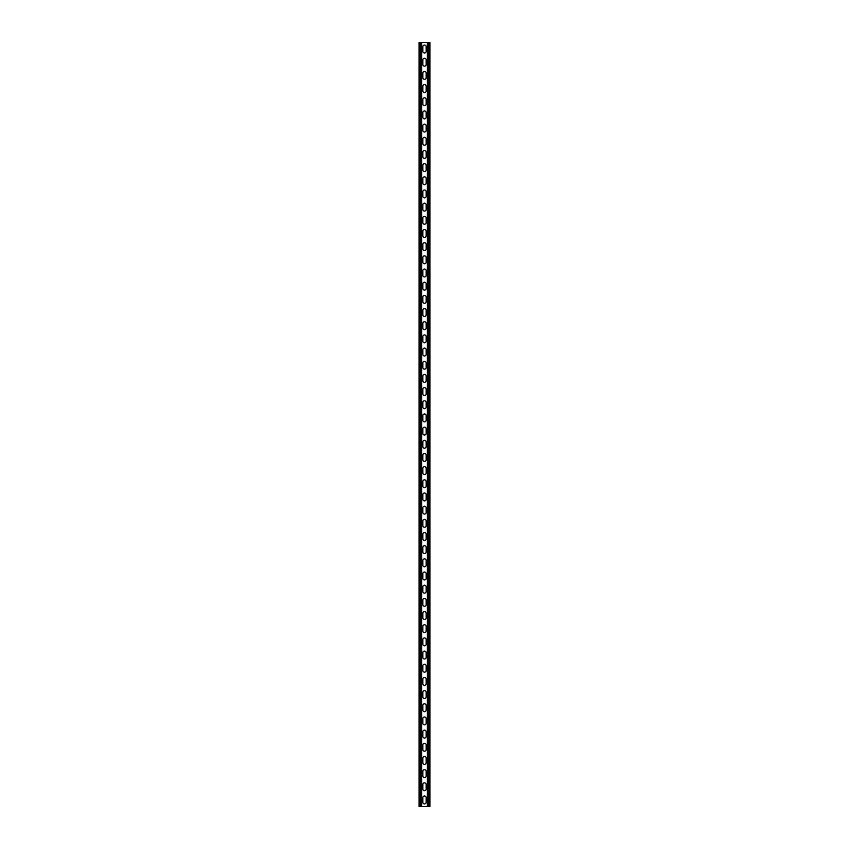 <?xml version="1.0" encoding="UTF-8"?>
<svg xmlns="http://www.w3.org/2000/svg" width="849" height="849" viewBox="0 0 849 849"><rect width="100%" height="100%" fill="white"/><g stroke="black" fill="none" stroke-linecap="round" stroke-linejoin="round"><path stroke-width="1.27" d="M421.603 42.45L421.603 806.55L427.397 806.55L427.397 42.45L420.807 42.45L420.807 806.55L421.603 806.55M422.855 797.657A1.645 1.645 0 0 1 424.5 796.012A1.645 1.645 0 0 1 426.145 797.657L426.145 802.273A1.645 1.645 0 0 1 424.5 803.918A1.645 1.645 0 0 1 422.855 802.273L422.855 797.657M422.855 784.487A1.645 1.645 0 0 1 424.5 782.842A1.645 1.645 0 0 1 426.145 784.487L426.145 789.092A1.645 1.645 0 0 1 424.5 790.737A1.645 1.645 0 0 1 422.855 789.092L422.855 784.487M422.855 441.958A1.645 1.645 0 0 1 424.5 440.313A1.645 1.645 0 0 1 426.145 441.958L426.145 446.563A1.645 1.645 0 0 1 424.5 448.208A1.645 1.645 0 0 1 422.855 446.563L422.855 441.958M422.855 428.777A1.645 1.645 0 0 1 424.5 427.132A1.645 1.645 0 0 1 426.145 428.777L426.145 433.393A1.645 1.645 0 0 1 424.5 435.038A1.645 1.645 0 0 1 422.855 433.393L422.855 428.777M422.855 455.128A1.645 1.645 0 0 1 424.5 453.483A1.645 1.645 0 0 1 426.145 455.128L426.145 459.744A1.645 1.645 0 0 1 424.5 461.389A1.645 1.645 0 0 1 422.855 459.744L422.855 455.128M422.855 468.308A1.645 1.645 0 0 1 424.5 466.653A1.645 1.645 0 0 1 426.145 468.308L426.145 472.914A1.645 1.645 0 0 1 424.5 474.559A1.645 1.645 0 0 1 422.855 472.914L422.855 468.308M422.855 481.479A1.645 1.645 0 0 1 424.5 479.834A1.645 1.645 0 0 1 426.145 481.479L426.145 486.084A1.645 1.645 0 0 1 424.5 487.74A1.645 1.645 0 0 1 422.855 486.084L422.855 481.479M422.855 494.649A1.645 1.645 0 0 1 424.5 493.004A1.645 1.645 0 0 1 426.145 494.649L426.145 499.265A1.645 1.645 0 0 1 424.5 500.91A1.645 1.645 0 0 1 422.855 499.265L422.855 494.649M422.855 507.829A1.645 1.645 0 0 1 424.5 506.184A1.645 1.645 0 0 1 426.145 507.829L426.145 512.435A1.645 1.645 0 0 1 424.5 514.08A1.645 1.645 0 0 1 422.855 512.435L422.855 507.829M422.855 520.999A1.645 1.645 0 0 1 424.5 519.355A1.645 1.645 0 0 1 426.145 520.999L426.145 525.616A1.645 1.645 0 0 1 424.5 527.261A1.645 1.645 0 0 1 422.855 525.616L422.855 520.999M422.855 534.17A1.645 1.645 0 0 1 424.5 532.525A1.645 1.645 0 0 1 426.145 534.17L426.145 538.786A1.645 1.645 0 0 1 424.5 540.431A1.645 1.645 0 0 1 422.855 538.786L422.855 534.17M422.855 547.35A1.645 1.645 0 0 1 424.5 545.705A1.645 1.645 0 0 1 426.145 547.35L426.145 551.956A1.645 1.645 0 0 1 424.5 553.612A1.645 1.645 0 0 1 422.855 551.956L422.855 547.35M422.855 560.52A1.645 1.645 0 0 1 424.5 558.875A1.645 1.645 0 0 1 426.145 560.52L426.145 565.137A1.645 1.645 0 0 1 424.5 566.782A1.645 1.645 0 0 1 422.855 565.137L422.855 560.52M422.855 573.701A1.645 1.645 0 0 1 424.5 572.046A1.645 1.645 0 0 1 426.145 573.701L426.145 578.307A1.645 1.645 0 0 1 424.5 579.952A1.645 1.645 0 0 1 422.855 578.307L422.855 573.701M422.855 586.871A1.645 1.645 0 0 1 424.5 585.226A1.645 1.645 0 0 1 426.145 586.871L426.145 591.477A1.645 1.645 0 0 1 424.5 593.133A1.645 1.645 0 0 1 422.855 591.477L422.855 586.871M422.855 600.041A1.645 1.645 0 0 1 424.5 598.396A1.645 1.645 0 0 1 426.145 600.041L426.145 604.658A1.645 1.645 0 0 1 424.5 606.303A1.645 1.645 0 0 1 422.855 604.658L422.855 600.041M422.855 613.222A1.645 1.645 0 0 1 424.5 611.577A1.645 1.645 0 0 1 426.145 613.222L426.145 617.828A1.645 1.645 0 0 1 424.5 619.473A1.645 1.645 0 0 1 422.855 617.828L422.855 613.222M422.855 626.392A1.645 1.645 0 0 1 424.5 624.747A1.645 1.645 0 0 1 426.145 626.392L426.145 631.009A1.645 1.645 0 0 1 424.5 632.654A1.645 1.645 0 0 1 422.855 631.009L422.855 626.392M422.855 639.573A1.645 1.645 0 0 1 424.5 637.917A1.645 1.645 0 0 1 426.145 639.573L426.145 644.179A1.645 1.645 0 0 1 424.5 645.824A1.645 1.645 0 0 1 422.855 644.179L422.855 639.573M422.855 652.743A1.645 1.645 0 0 1 424.5 651.098A1.645 1.645 0 0 1 426.145 652.743L426.145 657.349A1.645 1.645 0 0 1 424.5 659.004A1.645 1.645 0 0 1 422.855 657.349L422.855 652.743M422.855 665.913A1.645 1.645 0 0 1 424.5 664.268A1.645 1.645 0 0 1 426.145 665.913L426.145 670.53A1.645 1.645 0 0 1 424.5 672.175A1.645 1.645 0 0 1 422.855 670.53L422.855 665.913M422.855 679.094A1.645 1.645 0 0 1 424.5 677.438A1.645 1.645 0 0 1 426.145 679.094L426.145 683.7A1.645 1.645 0 0 1 424.5 685.345A1.645 1.645 0 0 1 422.855 683.7L422.855 679.094M422.855 692.264A1.645 1.645 0 0 1 424.5 690.619A1.645 1.645 0 0 1 426.145 692.264L426.145 696.88A1.645 1.645 0 0 1 424.5 698.525A1.645 1.645 0 0 1 422.855 696.88L422.855 692.264M422.855 705.434A1.645 1.645 0 0 1 424.5 703.789A1.645 1.645 0 0 1 426.145 705.434L426.145 710.051A1.645 1.645 0 0 1 424.5 711.695A1.645 1.645 0 0 1 422.855 710.051L422.855 705.434M422.855 718.615A1.645 1.645 0 0 1 424.5 716.97A1.645 1.645 0 0 1 426.145 718.615L426.145 723.221A1.645 1.645 0 0 1 424.5 724.866A1.645 1.645 0 0 1 422.855 723.221L422.855 718.615M422.855 731.785A1.645 1.645 0 0 1 424.5 730.14A1.645 1.645 0 0 1 426.145 731.785L426.145 736.401A1.645 1.645 0 0 1 424.5 738.046A1.645 1.645 0 0 1 422.855 736.401L422.855 731.785M422.855 744.966A1.645 1.645 0 0 1 424.5 743.31A1.645 1.645 0 0 1 426.145 744.966L426.145 749.571A1.645 1.645 0 0 1 424.5 751.216A1.645 1.645 0 0 1 422.855 749.571L422.855 744.966M422.855 758.136A1.645 1.645 0 0 1 424.5 756.491A1.645 1.645 0 0 1 426.145 758.136L426.145 762.742A1.645 1.645 0 0 1 424.5 764.397A1.645 1.645 0 0 1 422.855 762.742L422.855 758.136M422.855 771.306A1.645 1.645 0 0 1 424.5 769.661A1.645 1.645 0 0 1 426.145 771.306L426.145 775.922A1.645 1.645 0 0 1 424.5 777.567A1.645 1.645 0 0 1 422.855 775.922L422.855 771.306M422.855 51.343A1.645 1.645 0 0 0 424.5 52.988A1.645 1.645 0 0 0 426.145 51.343L426.145 46.727A1.645 1.645 0 0 0 424.5 45.082A1.645 1.645 0 0 0 422.855 46.727L422.855 51.343M422.855 64.513A1.645 1.645 0 0 0 424.5 66.158A1.645 1.645 0 0 0 426.145 64.513L426.145 59.908A1.645 1.645 0 0 0 424.5 58.263A1.645 1.645 0 0 0 422.855 59.908L422.855 64.513M422.855 407.042A1.645 1.645 0 0 0 424.5 408.687A1.645 1.645 0 0 0 426.145 407.042L426.145 402.437A1.645 1.645 0 0 0 424.5 400.792A1.645 1.645 0 0 0 422.855 402.437L422.855 407.042M422.855 420.223A1.645 1.645 0 0 0 424.5 421.868A1.645 1.645 0 0 0 426.145 420.223L426.145 415.607A1.645 1.645 0 0 0 424.5 413.962A1.645 1.645 0 0 0 422.855 415.607L422.855 420.223M422.855 393.872A1.645 1.645 0 0 0 424.5 395.517A1.645 1.645 0 0 0 426.145 393.872L426.145 389.256A1.645 1.645 0 0 0 424.5 387.611A1.645 1.645 0 0 0 422.855 389.256L422.855 393.872M422.855 380.692A1.645 1.645 0 0 0 424.5 382.347A1.645 1.645 0 0 0 426.145 380.692L426.145 376.086A1.645 1.645 0 0 0 424.5 374.441A1.645 1.645 0 0 0 422.855 376.086L422.855 380.692M422.855 367.521A1.645 1.645 0 0 0 424.5 369.166A1.645 1.645 0 0 0 426.145 367.521L426.145 362.916A1.645 1.645 0 0 0 424.5 361.26A1.645 1.645 0 0 0 422.855 362.916L422.855 367.521M422.855 354.351A1.645 1.645 0 0 0 424.5 355.996A1.645 1.645 0 0 0 426.145 354.351L426.145 349.735A1.645 1.645 0 0 0 424.5 348.09A1.645 1.645 0 0 0 422.855 349.735L422.855 354.351M422.855 341.171A1.645 1.645 0 0 0 424.5 342.816A1.645 1.645 0 0 0 426.145 341.171L426.145 336.565A1.645 1.645 0 0 0 424.5 334.92A1.645 1.645 0 0 0 422.855 336.565L422.855 341.171M422.855 328.001A1.645 1.645 0 0 0 424.5 329.645A1.645 1.645 0 0 0 426.145 328.001L426.145 323.384A1.645 1.645 0 0 0 424.5 321.739A1.645 1.645 0 0 0 422.855 323.384L422.855 328.001M422.855 314.83A1.645 1.645 0 0 0 424.5 316.475A1.645 1.645 0 0 0 426.145 314.83L426.145 310.214A1.645 1.645 0 0 0 424.5 308.569A1.645 1.645 0 0 0 422.855 310.214L422.855 314.83M422.855 301.65A1.645 1.645 0 0 0 424.5 303.295A1.645 1.645 0 0 0 426.145 301.65L426.145 297.044A1.645 1.645 0 0 0 424.5 295.388A1.645 1.645 0 0 0 422.855 297.044L422.855 301.65M422.855 288.48A1.645 1.645 0 0 0 424.5 290.125A1.645 1.645 0 0 0 426.145 288.48L426.145 283.863A1.645 1.645 0 0 0 424.5 282.218A1.645 1.645 0 0 0 422.855 283.863L422.855 288.48M422.855 275.299A1.645 1.645 0 0 0 424.5 276.954A1.645 1.645 0 0 0 426.145 275.299L426.145 270.693A1.645 1.645 0 0 0 424.5 269.048A1.645 1.645 0 0 0 422.855 270.693L422.855 275.299M422.855 262.129A1.645 1.645 0 0 0 424.5 263.774A1.645 1.645 0 0 0 426.145 262.129L426.145 257.523A1.645 1.645 0 0 0 424.5 255.867A1.645 1.645 0 0 0 422.855 257.523L422.855 262.129M422.855 248.959A1.645 1.645 0 0 0 424.5 250.604A1.645 1.645 0 0 0 426.145 248.959L426.145 244.342A1.645 1.645 0 0 0 424.5 242.697A1.645 1.645 0 0 0 422.855 244.342L422.855 248.959M422.855 235.778A1.645 1.645 0 0 0 424.5 237.423A1.645 1.645 0 0 0 426.145 235.778L426.145 231.172A1.645 1.645 0 0 0 424.5 229.527A1.645 1.645 0 0 0 422.855 231.172L422.855 235.778M422.855 222.608A1.645 1.645 0 0 0 424.5 224.253A1.645 1.645 0 0 0 426.145 222.608L426.145 217.991A1.645 1.645 0 0 0 424.5 216.346A1.645 1.645 0 0 0 422.855 217.991L422.855 222.608M422.855 209.427A1.645 1.645 0 0 0 424.5 211.083A1.645 1.645 0 0 0 426.145 209.427L426.145 204.821A1.645 1.645 0 0 0 424.5 203.176A1.645 1.645 0 0 0 422.855 204.821L422.855 209.427M422.855 196.257A1.645 1.645 0 0 0 424.5 197.902A1.645 1.645 0 0 0 426.145 196.257L426.145 191.651A1.645 1.645 0 0 0 424.5 189.996A1.645 1.645 0 0 0 422.855 191.651L422.855 196.257M422.855 183.087A1.645 1.645 0 0 0 424.5 184.732A1.645 1.645 0 0 0 426.145 183.087L426.145 178.47A1.645 1.645 0 0 0 424.5 176.825A1.645 1.645 0 0 0 422.855 178.47L422.855 183.087M422.855 169.906A1.645 1.645 0 0 0 424.5 171.562A1.645 1.645 0 0 0 426.145 169.906L426.145 165.3A1.645 1.645 0 0 0 424.5 163.655A1.645 1.645 0 0 0 422.855 165.3L422.855 169.906M422.855 156.736A1.645 1.645 0 0 0 424.5 158.381A1.645 1.645 0 0 0 426.145 156.736L426.145 152.12A1.645 1.645 0 0 0 424.5 150.475A1.645 1.645 0 0 0 422.855 152.12L422.855 156.736M422.855 143.566A1.645 1.645 0 0 0 424.5 145.211A1.645 1.645 0 0 0 426.145 143.566L426.145 138.949A1.645 1.645 0 0 0 424.5 137.305A1.645 1.645 0 0 0 422.855 138.949L422.855 143.566M422.855 130.385A1.645 1.645 0 0 0 424.5 132.03A1.645 1.645 0 0 0 426.145 130.385L426.145 125.779A1.645 1.645 0 0 0 424.5 124.134A1.645 1.645 0 0 0 422.855 125.779L422.855 130.385M422.855 117.215A1.645 1.645 0 0 0 424.5 118.86A1.645 1.645 0 0 0 426.145 117.215L426.145 112.599A1.645 1.645 0 0 0 424.5 110.954A1.645 1.645 0 0 0 422.855 112.599L422.855 117.215M422.855 104.034A1.645 1.645 0 0 0 424.5 105.69A1.645 1.645 0 0 0 426.145 104.034L426.145 99.429A1.645 1.645 0 0 0 424.5 97.784A1.645 1.645 0 0 0 422.855 99.429L422.855 104.034M422.855 90.864A1.645 1.645 0 0 0 424.5 92.509A1.645 1.645 0 0 0 426.145 90.864L426.145 86.258A1.645 1.645 0 0 0 424.5 84.603A1.645 1.645 0 0 0 422.855 86.258L422.855 90.864M422.855 77.694A1.645 1.645 0 0 0 424.5 79.339A1.645 1.645 0 0 0 426.145 77.694L426.145 73.078A1.645 1.645 0 0 0 424.5 71.433A1.645 1.645 0 0 0 422.855 73.078L422.855 77.694M420.807 42.45L419.098 42.45L419.098 806.55L420.807 806.55M427.397 42.45L429.902 42.45L429.902 806.55L427.397 806.55M419.894 42.45L419.894 806.55M429.106 42.45L429.106 806.55M428.193 42.45L428.193 806.55"/></g></svg>
